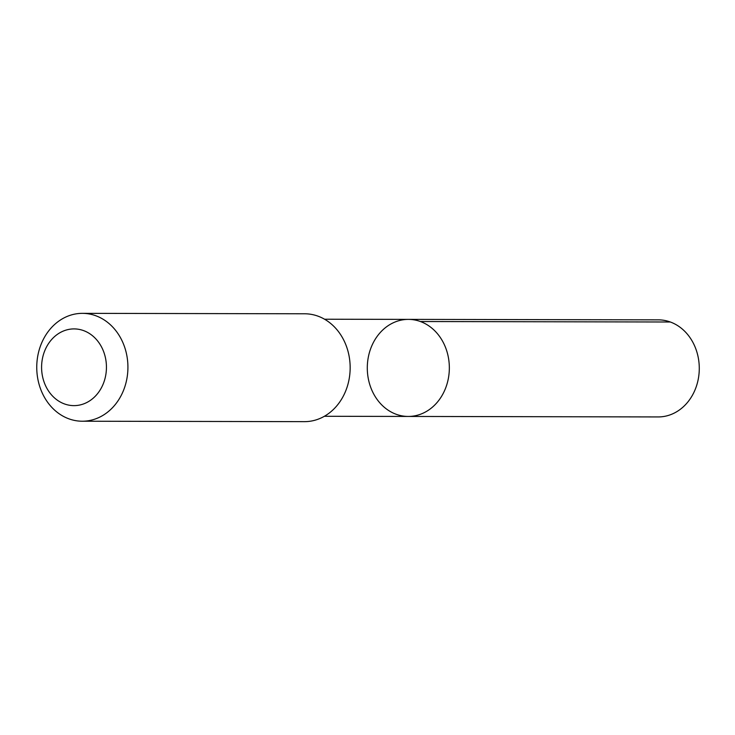 <?xml version="1.0" encoding="UTF-8"?>
<svg xmlns="http://www.w3.org/2000/svg" width="735" height="735" viewBox="0 0 735 735"><rect width="100%" height="100%" fill="white"/><g stroke="black" fill="none" stroke-linecap="round" stroke-linejoin="round"><path stroke-width="1.1" d="M380.39 332.395A48.528 41.022 90.1 0 1 408.412 319.385A48.528 41.022 90.1 0 1 449.342 367.996A48.528 41.022 90.1 0 1 408.219 416.442A48.528 41.022 90.1 0 1 370.118 385.645A48.528 41.022 90.1 0 1 380.39 332.395M658.156 416.938A48.538 41.031 -89.9 0 0 686.187 403.928A48.538 41.031 -89.9 0 0 696.449 350.659A48.538 41.031 -89.9 0 0 658.339 319.854L408.412 319.385A48.528 41.022 90.1 0 1 449.342 367.996A48.528 41.022 90.1 0 1 408.219 416.442L658.156 416.938M82.237 421.219L304.465 421.651A53.931 45.588 -89.9 0 0 335.61 407.19A53.931 45.588 -89.9 0 0 347.021 348.013A53.931 45.588 -89.9 0 0 304.676 313.781L82.439 313.349A53.931 45.588 -89.9 0 0 36.75 367.197A53.931 45.588 -89.9 0 0 82.237 421.219A53.931 45.588 -89.9 0 0 113.374 406.758A53.931 45.588 -89.9 0 0 124.785 347.581A53.931 45.588 -89.9 0 0 82.439 313.349M96.101 395.347A38.367 32.432 -89.9 0 0 83.542 330.594A38.367 32.432 -89.9 0 0 42.409 375.87A38.367 32.432 -89.9 0 0 96.101 395.347M420.402 321.526L670.338 322.003M324.365 416.286L408.219 416.442M324.548 319.22L408.412 319.385"/></g></svg>
